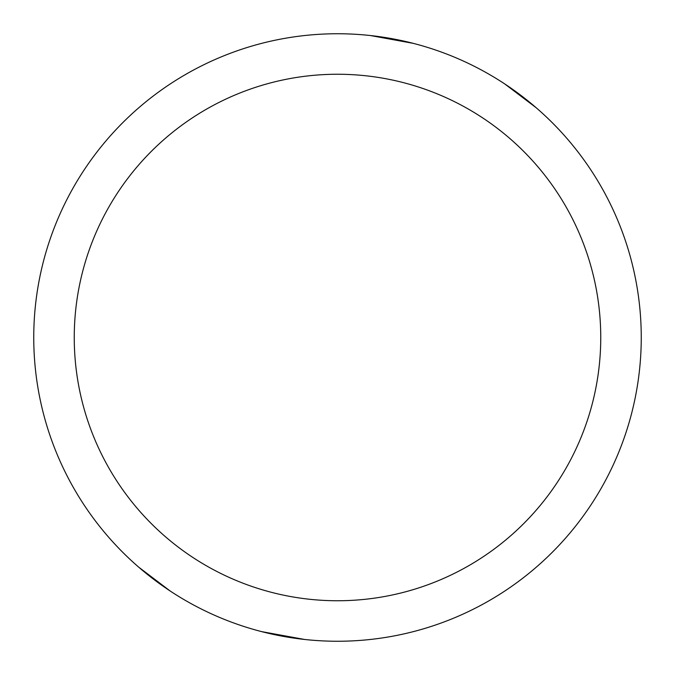 <?xml version="1.0" encoding="UTF-8"?>
<svg xmlns="http://www.w3.org/2000/svg" width="675" height="675" viewBox="0 0 675 675"><rect width="100%" height="100%" fill="white"/><g stroke="black" fill="none" stroke-linecap="round" stroke-linejoin="round"><path stroke-width="1.01" d="M337.5 33.75A303.75 303.75 0 0 1 641.25 337.5A303.75 303.75 0 0 1 337.5 641.25A303.75 303.75 0 0 1 33.75 337.5A303.75 303.75 0 0 1 337.5 33.75M337.5 74.25A263.25 263.25 0 0 1 600.75 337.5A263.25 263.25 0 0 1 337.5 600.75A263.25 263.25 0 0 1 74.25 337.5A263.25 263.25 0 0 1 337.5 74.25M370.356 35.53L413.345 43.369M504.9 84.046L536.22 107.772M304.644 639.47L261.655 631.631M170.1 590.954L138.78 567.228"/></g></svg>
